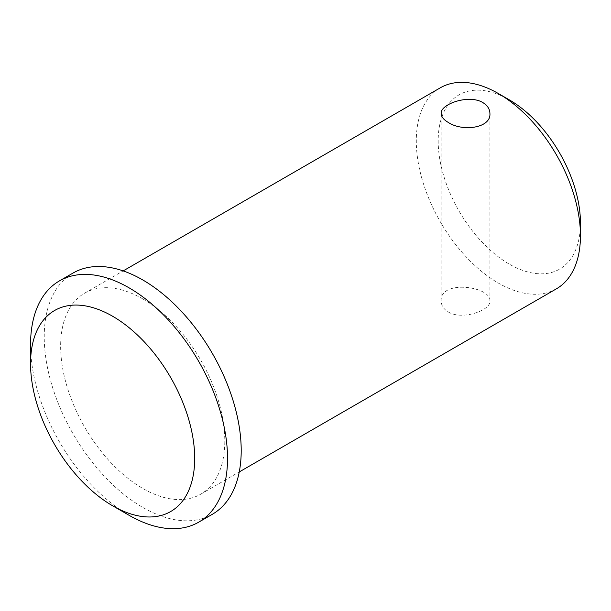 <?xml version="1.0" encoding="UTF-8"?>
<svg xmlns="http://www.w3.org/2000/svg" width="611" height="611" viewBox="0 0 611 611"><rect width="100%" height="100%" fill="white"/><g stroke="black" fill="none" stroke-linecap="round" stroke-linejoin="round"><path stroke-width="0.46" stroke-dasharray="3.06 2.29" d="M129.036 515.272A139.285 80.415 60 0 1 30.55 344.688M212.361 514.279A139.285 80.415 60 0 1 73.076 433.856A139.285 80.415 60 0 1 73.076 273.025M142.722 298.878A116.075 67.011 60 0 1 218.547 401.16A116.075 67.011 60 0 1 200.752 494.169A116.075 67.011 60 0 1 84.685 427.158A116.075 67.011 60 0 1 84.685 293.127A116.075 67.011 60 0 1 142.722 298.878M556.407 288.835A116.075 67.011 60 0 1 440.34 221.824A116.075 67.011 60 0 1 440.34 87.793M448.314 311.992C462.283 320.561 491.03 310.335 489.923 300.986C491.427 286.414 439.676 279.242 441.173 300.986C441.257 305.469 443.632 309.135 448.314 311.992M580.45 223.061A100.594 58.076 60 0 1 509.322 264.135A100.594 58.076 60 0 1 438.186 140.927A100.594 58.076 60 0 1 509.322 99.86M200.752 494.169L239.252 471.944M84.685 293.127L123.178 270.902M489.923 300.986L489.923 113.547M441.173 300.986L441.173 113.547"/><path stroke-width="0.92" d="M112.623 316.254A116.075 67.011 60 0 1 194.703 458.41A116.075 67.011 60 0 1 112.623 505.793A116.075 67.011 60 0 1 30.55 363.637A116.075 67.011 60 0 1 112.623 316.254M30.55 363.637L30.55 344.688A139.285 80.415 60 0 1 59.397 280.923A139.285 80.415 60 0 1 129.043 287.819A139.285 80.415 60 0 1 220.029 410.561A139.285 80.415 60 0 1 198.682 522.176A139.285 80.415 60 0 1 129.036 515.272L112.623 505.793M59.397 280.923L73.076 273.025A139.285 80.415 60 0 1 142.722 279.922A139.285 80.415 60 0 1 233.708 402.664A139.285 80.415 60 0 1 212.361 514.279L198.682 522.176M448.314 122.444C443.639 119.725 441.264 116.762 441.173 113.547C440.05 104.214 468.805 93.972 482.782 102.549C487.448 105.39 489.831 109.056 489.923 113.547C491.023 128.264 462.321 131.869 448.314 122.444M123.178 270.902L440.34 87.793A116.075 67.011 60 0 1 498.377 93.544L498.377 93.544A116.075 67.011 60 0 1 580.45 235.701A116.075 67.011 60 0 1 556.407 288.835L239.252 471.944M509.322 99.86L498.377 93.544L509.322 99.86A100.594 58.076 60 0 1 580.45 223.061L580.45 235.701"/></g></svg>
